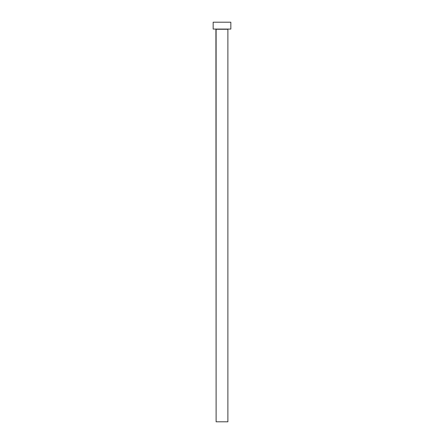 <?xml version="1.0" encoding="UTF-8"?>
<svg xmlns="http://www.w3.org/2000/svg" width="444" height="444" viewBox="0 0 444 444"><rect width="100%" height="100%" fill="white"/><g stroke="black" fill="none" stroke-linecap="round" stroke-linejoin="round"><path stroke-width="0.33" stroke-dasharray="2.22 1.67" d="M228.088 29.071L213.164 29.071L228.088 29.071M216.111 29.271L227.889 29.271L216.111 29.271M213.164 22.2L230.836 22.2L213.164 22.2M227.889 421.8L216.111 421.8L227.889 421.8"/><path stroke-width="0.67" d="M227.889 29.271L216.111 29.271L216.111 421.8L227.889 421.8L227.889 29.271L227.889 421.8L216.111 421.8L215.912 29.071L227.889 29.271M213.164 22.2L213.164 29.071L230.836 29.071L230.836 22.2L213.164 22.2L213.164 29.071L230.836 29.071L230.836 22.2L213.164 22.2"/></g></svg>
